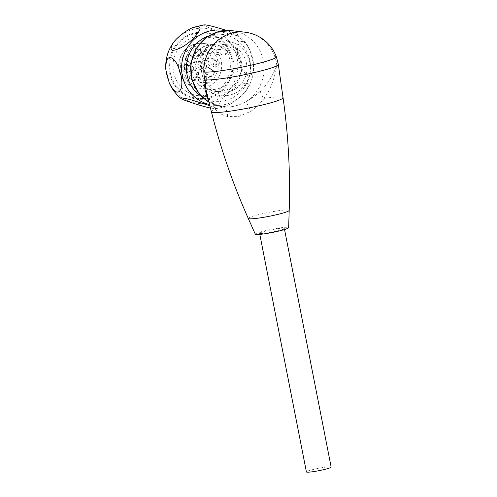 <?xml version="1.0" encoding="UTF-8"?>
<svg xmlns="http://www.w3.org/2000/svg" width="497" height="497" viewBox="0 0 497 497"><rect width="100%" height="100%" fill="white"/><g stroke="black" fill="none" stroke-linecap="round" stroke-linejoin="round"><path stroke-width="0.37" stroke-dasharray="2.48 1.86" d="M276.891 65.927A38.362 36.604 96.5 0 0 274.617 56.08A36.169 34.517 -83.5 0 1 276.556 63.709L276.953 66.424A10.959 10.456 -83.5 0 1 276.891 65.927C273.872 71.953 269.511 82.757 260.571 90.845C256.669 94.778 251.917 98.313 246.307 101.45C238.336 105.923 230.372 107.719 222.42 106.836C217.587 106.054 213.872 104.426 211.281 101.96L207.92 97.99M246.475 63.405A23.837 22.75 -83.5 0 1 221.469 92.119A23.837 22.75 -83.5 0 1 201.577 65.852A23.837 22.75 -83.5 0 1 226.88 44.749A23.837 22.75 -83.5 0 1 246.475 63.405M227.477 116.509A10.959 6.38 97.7 0 0 222.47 106.843C218.108 106.097 214.853 104.761 212.685 102.829C210.163 101.568 206.46 94.101 206.646 92.927L215.244 109.383C218.32 112.776 222.401 115.149 227.477 116.509L239.156 116.335L251.016 111.204C256.259 107.514 260.59 103.239 264 98.387C271.778 88.186 274.884 75.146 276.953 66.424M255.309 234.199A16.991 1.603 168.9 0 1 266.92 230.322A16.991 1.603 168.9 0 1 288.639 227.663M275.711 231.322A12.605 1.193 168.9 0 1 259.602 233.323A12.605 1.193 168.9 0 1 271.741 229.732A12.605 1.193 168.9 0 1 284.334 228.471A12.605 1.193 168.9 0 1 275.711 231.322M222.463 106.843L222.42 106.836A38.362 36.604 96.5 0 1 208.957 102.109M231.782 30.69A38.362 36.604 96.5 0 1 263.317 60.709A38.362 36.604 96.5 0 1 246.307 101.45A10.959 0.808 60.8 0 0 251.016 111.204M240.778 62.752A23.837 22.75 96.5 0 0 221.177 44.096A23.837 22.75 96.5 0 0 195.874 65.2A23.837 22.75 96.5 0 0 215.773 91.467A23.837 22.75 96.5 0 0 240.778 62.752M206.603 49.576A3.696 3.529 96.5 0 0 211.84 53.142L207.243 60.479A1.646 1.572 -83.5 0 1 204.832 60.771A6.852 6.536 96.5 0 0 202.72 59.336A1.646 1.572 -83.5 0 1 202.006 56.919L206.603 49.576L205.783 49.483A3.696 3.529 -83.5 0 1 206.348 47.836L206.671 47.327A19.731 18.824 96.5 0 0 180.591 65.877A19.731 18.824 96.5 0 0 206.777 83.676A19.731 18.824 96.5 0 0 212.567 51.334L214.841 49.091L227.172 50.495L227.626 51.514L226.408 53.465A3.696 3.529 -83.5 0 1 223.041 55.136A3.696 3.529 -83.5 0 1 220.513 49.458L221.73 47.507L221.277 46.488L208.945 45.084L206.671 47.327M212.567 51.334L212.244 51.843A3.696 3.529 -83.5 0 1 211.026 53.049L211.84 53.142M221.445 47.495L227.626 51.514A21.408 20.427 -83.5 0 0 221.73 47.507L221.407 47.476M241.169 60.839A30.006 28.633 -83.5 0 1 218.854 96.48A30.006 28.633 -83.5 0 1 209.703 96.977A30.006 28.633 -83.5 0 1 187.903 81.707A30.006 28.633 -83.5 0 1 191.83 47.327A30.006 28.633 -83.5 0 1 216.506 37.356A30.006 28.633 -83.5 0 1 224.514 39.536A30.006 28.633 -83.5 0 1 241.169 60.839M221.277 46.488A22.471 21.439 96.5 0 0 221.109 46.414A22.471 21.439 96.5 0 0 215.114 44.786A22.471 21.439 96.5 0 0 191.264 64.678A22.471 21.439 96.5 0 0 210.02 89.429A22.471 21.439 96.5 0 0 232.031 76.333A22.471 21.439 96.5 0 0 227.172 50.495M203.82 52.023A3.15 3.007 96.5 0 0 197.881 52.347A3.15 3.007 96.5 0 0 200.515 55.819A3.15 3.007 96.5 0 0 203.82 52.023M219.258 62.516A3.15 3.007 96.5 0 0 213.325 62.839A3.15 3.007 96.5 0 0 215.953 66.312A3.15 3.007 96.5 0 0 219.258 62.516M209.069 78.793A3.15 3.007 96.5 0 0 203.136 79.116A3.15 3.007 96.5 0 0 205.764 82.589A3.15 3.007 96.5 0 0 209.069 78.793M193.631 68.294A3.15 3.007 96.5 0 0 187.692 68.623A3.15 3.007 96.5 0 0 190.326 72.09A3.15 3.007 96.5 0 0 193.631 68.294M206.448 65.405A3.15 3.007 -83.5 0 1 203.143 69.201A3.15 3.007 -83.5 0 1 200.508 65.728A3.15 3.007 -83.5 0 1 206.448 65.405M190.252 54.974L195.327 58.422A1.646 1.572 -83.5 0 1 195.582 60.945A6.852 6.536 96.5 0 0 194.184 63.175A1.646 1.572 -83.5 0 1 191.867 63.945L186.791 60.497A1.646 1.572 -83.5 0 1 186.257 58.385A16.438 15.687 -83.5 0 1 188.183 55.316A1.646 1.572 -83.5 0 1 190.252 54.974L189.438 54.881A1.646 1.572 -83.5 0 0 188.761 54.627L189.574 54.72M201.366 51.744A3.15 3.007 -83.5 0 1 198.061 55.54A3.15 3.007 -83.5 0 1 195.427 52.067A3.15 3.007 -83.5 0 1 201.366 51.744M216.804 62.237A3.15 3.007 -83.5 0 1 213.499 66.033A3.15 3.007 -83.5 0 1 210.871 62.56A3.15 3.007 -83.5 0 1 216.804 62.237M214.219 73.016A16.438 15.687 -83.5 0 1 212.3 76.084A1.646 1.572 -83.5 0 1 210.231 76.426L205.155 72.978A1.646 1.572 -83.5 0 1 204.901 70.456A6.852 6.536 96.5 0 0 206.292 68.226A1.646 1.572 -83.5 0 1 208.61 67.449L213.691 70.903A1.646 1.572 -83.5 0 1 214.219 73.016L213.406 72.922A1.646 1.572 -83.5 0 0 212.878 70.81L207.796 67.356A1.646 1.572 -83.5 0 0 207.119 67.107L207.932 67.201M206.615 78.514A3.15 3.007 -83.5 0 1 203.31 82.303A3.15 3.007 -83.5 0 1 200.682 78.837A3.15 3.007 -83.5 0 1 206.615 78.514M193.103 80.415A16.438 15.687 -83.5 0 1 190.189 78.433A1.646 1.572 -83.5 0 1 189.885 76.271L193.24 70.916A1.646 1.572 -83.5 0 1 195.65 70.624A6.852 6.536 96.5 0 0 197.763 72.065A1.646 1.572 -83.5 0 1 198.477 74.482L195.128 79.831A1.646 1.572 -83.5 0 1 193.103 80.415L192.289 80.321A1.646 1.572 -83.5 0 0 192.817 80.483L193.631 80.576M191.177 68.014A3.15 3.007 -83.5 0 1 187.872 71.81A3.15 3.007 -83.5 0 1 185.238 68.337A3.15 3.007 -83.5 0 1 191.177 68.014M203.987 65.126A3.15 3.007 -83.5 0 1 200.682 68.921A3.15 3.007 -83.5 0 1 198.054 65.449A3.15 3.007 -83.5 0 1 203.987 65.126M189.438 54.881L194.513 58.329A1.646 1.572 -83.5 0 1 194.768 60.851A6.852 6.536 -83.5 0 0 193.37 63.082A1.646 1.572 -83.5 0 1 191.053 63.852L185.977 60.404A1.646 1.572 -83.5 0 1 185.443 58.292A16.438 15.687 96.5 0 1 187.369 55.223A1.646 1.572 -83.5 0 1 188.761 54.627M200.645 51.359A4.113 3.92 96.5 0 0 194.184 49.191A4.113 3.92 96.5 0 0 198.607 55.85A4.113 3.92 96.5 0 0 200.645 51.359M205.783 49.483L201.186 56.826A1.646 1.572 -83.5 0 0 201.906 59.242A6.852 6.536 -83.5 0 1 204.018 60.677A1.646 1.572 -83.5 0 0 204.932 61.131L205.746 61.224M211.026 53.049L206.429 60.386A1.646 1.572 -83.5 0 1 204.932 61.131M216.089 61.852A4.113 3.92 96.5 0 0 209.628 59.683A4.113 3.92 96.5 0 0 214.052 66.343A4.113 3.92 96.5 0 0 216.089 61.852M207.119 67.107A1.646 1.572 -83.5 0 0 205.478 68.132A6.852 6.536 -83.5 0 1 204.087 70.363A1.646 1.572 -83.5 0 0 204.342 72.885L209.417 76.333A1.646 1.572 -83.5 0 0 210.094 76.588L210.908 76.681M210.094 76.588A1.646 1.572 -83.5 0 0 211.486 75.991A16.438 15.687 96.5 0 0 213.406 72.922M205.895 78.122A4.113 3.92 96.5 0 0 199.44 75.954A4.113 3.92 96.5 0 0 203.857 82.614A4.113 3.92 96.5 0 0 205.895 78.122M192.817 80.483A1.646 1.572 -83.5 0 0 194.315 79.737L197.663 74.388A1.646 1.572 -83.5 0 0 196.949 71.972A6.852 6.536 -83.5 0 1 194.836 70.531A1.646 1.572 -83.5 0 0 193.917 70.083L194.737 70.176M193.917 70.083A1.646 1.572 -83.5 0 0 192.426 70.822L189.071 76.178A1.646 1.572 -83.5 0 0 189.376 78.34A16.438 15.687 96.5 0 0 192.289 80.321M190.457 67.629A4.113 3.92 96.5 0 0 183.996 65.461A4.113 3.92 96.5 0 0 188.419 72.121A4.113 3.92 96.5 0 0 190.457 67.629M203.273 64.74A4.113 3.92 96.5 0 0 196.812 62.572A4.113 3.92 96.5 0 0 201.235 69.232A4.113 3.92 96.5 0 0 203.273 64.74M207.454 95.175A30.006 28.633 -83.5 0 1 198.303 95.679A30.006 28.633 -83.5 0 1 173.26 62.622A30.006 28.633 -83.5 0 1 205.106 36.057A30.006 28.633 -83.5 0 1 230.328 64.306A30.006 28.633 -83.5 0 1 207.454 95.175M242.201 41.512C240.486 41.282 239.181 42.469 238.268 45.065C235.932 49.88 238.976 65.554 243.387 71.208C249.736 79.551 253.11 77.035 253.501 63.672L250.084 50.532C247.245 44.643 244.617 41.636 242.201 41.512M221.438 106.985C219.711 106.812 219.127 105.699 219.699 103.637C220.14 99.68 231.571 88.907 238.802 85.67C247.922 81.402 250.469 82.931 246.437 90.249C242.524 96.406 231.012 104.606 226.147 106.066L221.438 106.985M203.975 24.869C199.813 24.496 216.294 30.764 228.632 33.827C236.181 35.734 239.492 36.2 238.566 35.219C237.721 34.436 233.758 32.852 226.669 30.472M209.852 105.681C214.847 107.632 216.655 108.644 215.269 108.706L210.442 108.017M207.168 97.76A32.746 31.243 -83.5 0 1 171.229 55.763A32.746 31.243 -83.5 0 1 224.277 43.798A32.746 31.243 -83.5 0 1 207.168 97.76M331.145 467.062A12.605 1.193 -11.1 0 0 318.546 468.323A12.605 1.193 -11.1 0 0 306.407 471.92M244.81 32.175A38.362 36.604 -83.5 0 1 274.617 56.08M249.805 62.653A27.403 26.148 -83.5 0 1 215.909 94.505A27.403 26.148 -83.5 0 1 206.814 48.141A27.403 26.148 -83.5 0 1 249.805 62.653M248.276 218.444A20.855 1.969 168.9 0 1 262.534 213.679A20.855 1.969 168.9 0 1 289.198 210.417M260.571 90.845A10.959 4.659 43.2 0 0 264 98.387A36.511 3.448 168.9 0 1 283.048 97.741M211.393 111.794A36.511 3.448 168.9 0 1 215.244 109.383A10.959 8.381 -50.8 0 0 212.716 102.854A10.959 8.381 -50.8 0 0 211.281 101.96M276.556 63.709A38.281 3.616 168.9 0 1 278.32 64.43M206.348 47.836L220.513 49.458M212.244 51.843L226.408 53.465M185.977 60.404L186.791 60.497M186.257 58.385L185.443 58.292M187.369 55.223L188.183 55.316M194.513 58.329L195.327 58.422M195.582 60.945L194.768 60.851M193.37 63.082L194.184 63.175M191.867 63.945L191.053 63.852M201.906 59.242L202.72 59.336M204.832 60.771L204.018 60.677M202.006 56.919L201.186 56.826M206.429 60.386L207.243 60.479M205.478 68.132L206.292 68.226M204.901 70.456L204.087 70.363M208.61 67.449L207.796 67.356M212.878 70.81L213.691 70.903M211.486 75.991L212.3 76.084M210.231 76.426L209.417 76.333M204.342 72.885L205.155 72.978M196.949 71.972L197.763 72.065M195.65 70.624L194.836 70.531M198.477 74.482L197.663 74.388M194.315 79.737L195.128 79.831M189.376 78.34L190.189 78.433M189.885 76.271L189.071 76.178M192.426 70.822L193.24 70.916M208.945 45.084A22.471 21.439 96.5 0 0 202.788 43.376A22.471 21.439 96.5 0 0 178.939 63.268A22.471 21.439 96.5 0 0 197.694 88.025A22.471 21.439 96.5 0 0 219.705 74.923A22.471 21.439 96.5 0 0 214.841 49.091M209.001 102.736A37.735 36.008 -83.5 0 1 167.582 54.335A37.735 36.008 -83.5 0 1 228.726 40.549A37.735 36.008 -83.5 0 1 209.001 102.736M224.538 30.597A37.735 36.008 -83.5 0 1 253.632 67.126A37.735 36.008 -83.5 0 1 224.83 104.544A37.735 36.008 -83.5 0 1 209.566 104.532M208.411 36.02A33.591 32.056 -83.5 0 1 249.469 58.789A33.591 32.056 -83.5 0 1 224.917 100.599A33.591 32.056 -83.5 0 1 201.515 96.461M207.33 98.586A33.591 32.056 -83.5 0 1 170.459 55.502A33.591 32.056 -83.5 0 1 224.886 43.233A33.591 32.056 -83.5 0 1 207.33 98.586M222.606 106.861L208.988 102.22M215.773 91.467L221.469 92.119M221.177 44.096L226.88 44.749M223.041 55.136L209.691 53.608M187.903 81.707C182.293 69.456 183.598 57.994 191.83 47.327M198.061 55.54L200.515 55.819M198.775 49.278L201.229 49.557M213.499 66.033L215.953 66.312M214.213 59.77L216.667 60.05M203.31 82.303L205.764 82.589M204.025 76.047L206.479 76.327M187.872 71.81L190.326 72.09M188.587 65.548L191.041 65.828M200.682 68.921L203.143 69.201M201.397 62.659L203.857 62.939M191.736 64.107L192.55 64.2M200.39 50.011L199.378 49.097M199.8 55.186L198.607 55.85M215.835 60.504L214.822 59.59M215.244 65.679L214.052 66.343M205.646 76.78L204.627 75.867M205.056 81.955L203.857 82.614M190.202 66.287L189.189 65.374M189.612 71.462L188.419 72.121M203.018 63.392L202.006 62.479M202.428 68.574L201.235 69.232M215.114 44.786L202.788 43.376C192.563 42.823 185.132 47.302 180.498 56.826C174.391 69.934 183.735 86.969 197.694 88.025L210.02 89.429M216.506 37.356L205.106 36.057M209.703 96.977L198.303 95.679M226.147 106.066L220.084 107.886L215.269 108.7M253.513 63.678C254.24 73.394 251.886 82.26 246.45 90.255M250.097 50.52C247.376 44.519 243.536 39.418 238.566 35.219M193.221 27.49L193.88 27.248M259.602 233.323L259.807 234.379M284.334 228.471L284.545 229.527"/><path stroke-width="0.75" d="M207.92 97.99L205.019 90L204.708 85.658L205.472 82.03A10.959 10.456 -83.5 0 1 205.603 82.514L204.944 79.855A36.169 34.517 -83.5 0 1 203.851 72.034A38.362 36.604 96.5 0 0 205.472 82.03M205.603 82.514L205.609 87.391L206.64 92.889M248.276 218.444A20.855 1.969 168.9 0 0 269.107 216.319A20.855 1.969 168.9 0 0 289.198 210.417L288.639 227.663A16.991 1.603 168.9 0 1 272.275 232.472A16.991 1.603 168.9 0 1 255.309 234.199L248.276 218.444C232.9 183.965 220.606 148.417 211.393 111.794L206.69 93.088M289.198 210.417C290.403 172.689 288.353 135.128 283.048 97.741L278.32 64.43L276.338 56.72A38.362 38.362 0 0 0 244.81 32.175A38.362 36.604 -83.5 0 0 203.851 72.034A37.828 3.572 -11.1 0 0 245.555 66.412A37.828 3.572 -11.1 0 0 276.338 56.72L276.338 56.72A37.828 3.572 -11.1 0 0 274.617 56.08M197.93 26.571L193.221 27.484C188.369 28.938 176.851 37.145 172.925 43.314C168.912 50.626 171.446 52.154 180.535 47.898C184.331 45.991 188.394 43.102 192.706 39.226C200.216 31.137 201.956 26.919 197.93 26.571M170.434 57.695C167.191 57.105 165.669 61.162 165.861 69.872L169.291 83.042C174.522 92.933 178.46 94.753 181.094 88.497C182.082 85.639 182.101 81.39 181.163 75.737C177.895 64.014 174.323 58 170.434 57.695M226.669 30.472C215.816 27.105 208.703 25.248 205.336 24.9L203.975 24.869M210.442 108.017C203.913 106.905 180.933 99.537 180.802 98.338C179.883 97.362 183.182 97.822 190.699 99.723L209.852 105.681M259.807 234.379L306.407 471.92A12.605 1.193 -11.1 0 0 306.984 472.15A12.605 1.193 -11.1 0 0 322.522 469.92A12.605 1.193 -11.1 0 0 331.145 467.062L284.545 229.527M244.81 32.175L231.782 30.69A38.362 36.604 96.5 0 0 192.706 56.987A38.362 36.604 96.5 0 0 208.957 102.109M283.048 97.741A36.511 3.448 168.9 0 1 247.885 108.135A36.511 3.448 168.9 0 1 211.393 111.794M278.32 64.43A38.281 3.616 168.9 0 1 246.754 74.252A38.281 3.616 168.9 0 1 204.944 79.855M209.566 104.532A37.735 36.008 -83.5 0 1 182.356 60.236A37.735 36.008 -83.5 0 1 224.538 30.597M201.515 96.461A33.591 32.056 -83.5 0 1 186.63 64.144A33.591 32.056 -83.5 0 1 208.411 36.02M208.988 102.22L199.459 94.231L191.761 79.7L190.755 63.156L195.936 48.743L206.193 37.517L218.382 31.684L231.782 30.69M193.88 27.248L204.093 24.856M172.913 43.307C167.483 51.303 165.128 60.156 165.855 69.872M169.278 83.049C171.999 89.044 175.839 94.138 180.802 98.338"/></g></svg>
